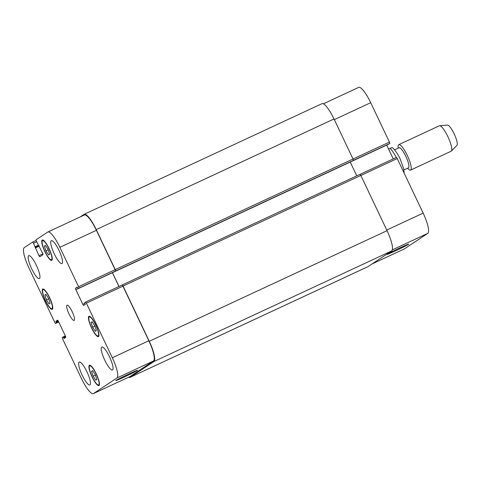 <?xml version="1.0" encoding="UTF-8"?>
<svg xmlns="http://www.w3.org/2000/svg" width="481" height="481" viewBox="0 0 481 481"><rect width="100%" height="100%" fill="white"/><g stroke="black" fill="none" stroke-linecap="round" stroke-linejoin="round"><path stroke-width="0.72" d="M392.123 147.547L388.588 149.056M394.588 149.856L399.062 147.775A11.081 2.519 65.1 0 1 405.862 156.409A11.081 2.519 65.1 0 1 408.411 167.869L403.932 169.949M398.238 148.16A14.027 3.193 65.1 0 1 398.767 144.661A14.027 3.193 65.1 0 1 407.371 155.597A14.027 3.193 65.1 0 1 410.6 170.1A14.027 3.193 65.1 0 1 407.587 168.254M398.767 144.661L439.315 125.8A14.027 3.193 65.1 0 1 439.58 125.727A14.027 3.193 65.1 0 1 447.919 136.73A14.027 3.193 65.1 0 1 451.37 151.076A14.027 3.193 65.1 0 1 451.148 151.232L410.6 170.1M439.58 125.727L447.516 125.12A11.219 2.555 65.1 0 1 454.19 133.922A11.219 2.555 65.1 0 1 456.95 145.394L451.37 151.076M124.363 376.99A12.013 0.403 -25.4 0 1 115.813 380.615A12.013 0.403 -25.4 0 1 126.497 375.096A12.013 0.403 -25.4 0 1 137.524 370.31A12.013 0.403 -25.4 0 1 124.363 376.99M395.58 250.811A12.013 0.403 -25.4 0 1 387.025 254.437A12.013 0.403 -25.4 0 1 397.709 248.917A12.013 0.403 -25.4 0 1 408.736 244.132A12.013 0.403 -25.4 0 1 395.58 250.811M92.617 327.176L91.053 322.384L92.142 321.663L94.787 325.733L96.35 330.525L95.262 331.247L92.617 327.176L94.913 326.106M91.053 322.384L92.25 321.825M45.935 250.902L44.372 246.11L45.461 245.388L48.106 249.459L49.669 254.257L48.581 254.978L45.935 250.902L48.226 249.837M44.372 246.11L45.563 245.557M46.416 299.885L44.859 295.087L45.942 294.366L48.593 298.442L50.15 303.234L49.068 303.956L46.416 299.885L48.713 298.815M44.859 295.087L46.05 294.534M93.104 376.154L91.54 371.362L92.629 370.641L95.274 374.711L96.837 379.503L95.749 380.224L93.104 376.154L95.394 375.09M91.54 371.362L92.737 370.809M51.527 259.68A10.522 2.393 -114.9 0 0 49.11 249.008A10.522 2.393 -114.9 0 0 42.581 240.644A10.522 2.393 -114.9 0 0 44.847 251.19A10.522 2.393 -114.9 0 0 51.455 259.722A10.522 2.393 -114.9 0 0 51.527 259.68M51.828 260.311A11.219 2.555 65.1 0 1 51.756 260.359A11.219 2.555 65.1 0 1 44.703 251.262A11.219 2.555 65.1 0 1 42.286 240.007A11.219 2.555 65.1 0 1 49.254 248.93A11.219 2.555 65.1 0 1 51.828 260.311M98.214 335.954A10.522 2.393 -114.9 0 0 95.797 325.282A10.522 2.393 -114.9 0 0 89.268 316.919A10.522 2.393 -114.9 0 0 91.534 327.465A10.522 2.393 -114.9 0 0 98.142 335.997A10.522 2.393 -114.9 0 0 98.214 335.954M98.515 336.586A11.219 2.555 65.1 0 1 98.437 336.628A11.219 2.555 65.1 0 1 91.384 327.531A11.219 2.555 65.1 0 1 88.967 316.282A11.219 2.555 65.1 0 1 95.935 325.204A11.219 2.555 65.1 0 1 98.515 336.586M98.695 384.932A10.522 2.393 -114.9 0 0 96.284 374.26A10.522 2.393 -114.9 0 0 89.749 365.897A10.522 2.393 -114.9 0 0 92.015 376.443A10.522 2.393 -114.9 0 0 98.623 384.974A10.522 2.393 -114.9 0 0 98.695 384.932M98.996 385.564A11.219 2.555 65.1 0 1 98.924 385.606A11.219 2.555 65.1 0 1 91.871 376.509A11.219 2.555 65.1 0 1 89.454 365.259A11.219 2.555 65.1 0 1 96.422 374.182A11.219 2.555 65.1 0 1 98.996 385.564M52.014 308.658A10.522 2.393 -114.9 0 0 49.597 297.986A10.522 2.393 -114.9 0 0 43.068 289.622A10.522 2.393 -114.9 0 0 45.334 300.174A10.522 2.393 -114.9 0 0 51.942 308.7A10.522 2.393 -114.9 0 0 52.014 308.658M52.315 309.295A11.219 2.555 65.1 0 1 52.237 309.337A11.219 2.555 65.1 0 1 45.19 300.24A11.219 2.555 65.1 0 1 42.773 288.985A11.219 2.555 65.1 0 1 49.735 297.907A11.219 2.555 65.1 0 1 52.315 309.295M39.466 278.511A12.626 2.874 65.1 0 1 39.382 278.559A12.626 2.874 65.1 0 1 31.451 268.326A12.626 2.874 65.1 0 1 28.734 255.67A12.626 2.874 65.1 0 1 36.568 265.704A12.626 2.874 65.1 0 1 39.466 278.511M89.977 384.89A12.626 2.874 65.1 0 1 89.893 384.938A12.626 2.874 65.1 0 1 81.962 374.705A12.626 2.874 65.1 0 1 79.245 362.049A12.626 2.874 65.1 0 1 87.079 372.084A12.626 2.874 65.1 0 1 89.977 384.89M112.56 369.901A12.626 2.874 65.1 0 1 112.476 369.949A12.626 2.874 65.1 0 1 104.545 359.71A12.626 2.874 65.1 0 1 101.828 347.054A12.626 2.874 65.1 0 1 109.662 357.094A12.626 2.874 65.1 0 1 112.56 369.901M62.049 263.522A12.626 2.874 65.1 0 1 61.965 263.57A12.626 2.874 65.1 0 1 54.034 253.337A12.626 2.874 65.1 0 1 51.317 240.68A12.626 2.874 65.1 0 1 59.151 250.715A12.626 2.874 65.1 0 1 62.049 263.522M93.518 393.536A19.637 4.467 65.1 0 1 93.386 393.608A19.637 4.467 65.1 0 1 81.337 378.3L62.632 338.919A1.401 0.319 65.1 0 1 62.302 337.476L63.059 336.971L64.051 338.48L65.693 337.385A1.401 0.319 -114.9 0 0 65.362 335.942L58.381 321.254A1.401 0.319 -114.9 0 0 57.522 320.16L55.874 321.254L56.439 323.046L55.688 323.545A1.401 0.319 65.1 0 1 55.676 323.551A1.401 0.319 65.1 0 1 54.816 322.456L28.902 267.875A19.637 4.467 65.1 0 1 24.248 247.643L32.606 242.093A1.401 0.319 65.1 0 1 32.618 242.087A1.401 0.319 65.1 0 1 33.478 243.182L38.961 255.7A1.401 0.319 -114.9 0 0 39.821 256.794L42.947 254.72A1.401 0.319 -114.9 0 0 42.617 253.271L36.436 241.221A1.401 0.319 65.1 0 1 36.099 239.772L47.691 232.082A19.637 4.467 65.1 0 1 47.823 232.01A19.637 4.467 65.1 0 1 59.872 247.312L78.571 286.7A1.401 0.319 65.1 0 1 78.902 288.143L78.15 288.648L77.152 287.139L75.517 288.227A1.401 0.319 -114.9 0 0 75.848 289.67L82.822 304.365A1.401 0.319 -114.9 0 0 83.682 305.459L85.335 304.365L84.764 302.573L85.522 302.074A1.401 0.319 65.1 0 1 85.528 302.068A1.401 0.319 65.1 0 1 86.388 303.162L112.307 357.744A19.637 4.467 65.1 0 1 116.961 377.97L93.518 393.536L130.05 376.539A19.637 4.467 65.1 0 1 129.918 376.611L93.386 393.608M74.212 320.406A8.417 1.918 65.1 0 1 74.152 320.436A8.417 1.918 65.1 0 1 68.867 313.618A8.417 1.918 65.1 0 1 67.051 305.176A8.417 1.918 65.1 0 1 72.276 311.868A8.417 1.918 65.1 0 1 74.212 320.406M396.374 157.449L360.035 174.356L396.362 157.455A1.401 0.319 65.1 0 1 396.374 157.449A1.401 0.319 65.1 0 1 397.234 158.544L423.148 213.125A19.637 4.467 65.1 0 1 427.807 233.357L404.359 248.917A19.637 4.467 65.1 0 1 404.226 248.99L371.957 264.009M323.364 103.818L358.67 87.392A19.637 4.467 65.1 0 1 370.713 102.7L389.418 142.081A1.401 0.319 65.1 0 1 389.748 143.524L78.15 288.648M386.706 145.094L393.266 158.898M130.08 377.332L367.857 266.714A19.637 4.467 -114.9 0 0 367.995 266.636L391.708 250.896A19.637 4.467 -114.9 0 0 387.055 230.67L360.834 175.451A1.401 0.319 -114.9 0 0 359.974 174.356A1.401 0.319 -114.9 0 0 359.962 174.362L122.21 284.98A1.401 0.319 65.1 0 1 123.058 286.075L149.272 341.288A19.637 4.467 65.1 0 1 153.932 361.52L130.219 377.26A19.637 4.467 65.1 0 1 130.08 377.332A19.637 4.467 65.1 0 1 128.686 377.182M356.776 175.848L350.234 162.061M389.748 143.524L353.349 160.432A1.401 0.319 -114.9 0 0 353.018 158.989L334.012 118.969A19.637 4.467 -114.9 0 0 321.969 103.668L84.193 214.285A19.637 4.467 65.1 0 1 96.236 229.593L115.242 269.613A1.401 0.319 65.1 0 1 115.572 271.056L78.902 288.143M47.823 232.01L84.355 215.013A19.637 4.467 65.1 0 1 96.404 230.315L115.103 269.703A1.401 0.319 65.1 0 1 115.44 271.146M112.398 272.709L118.951 286.52M359.974 174.356L122.198 284.98A1.401 0.319 65.1 0 0 122.186 284.986L122.06 285.077A1.401 0.319 65.1 0 1 122.06 285.071A1.401 0.319 65.1 0 1 122.926 286.165L148.839 340.746A19.637 4.467 65.1 0 1 153.493 360.972L130.05 376.539M112.458 272.685L119.011 286.49M80.093 216.991L84.055 214.364A19.637 4.467 65.1 0 1 84.193 214.285M390.097 148.352A16.835 3.83 65.1 0 1 396.272 157.497M372.023 263.961L404.359 248.917M334.325 119.625L370.713 102.7M115.242 269.613L389.418 142.081M360.846 175.475L397.234 158.544M386.76 230.056L423.148 213.125M392.346 249.849L427.807 233.357M36.135 240.452L32.624 242.087L36.135 240.452M36.664 241.702L33.478 243.182M42.863 253.884L38.961 255.7M96.404 230.315L59.872 247.312M115.103 269.703L78.571 286.7M77.387 287.355L75.517 288.227M78.09 288.63L75.848 289.67M84.993 303.355L82.822 304.365M122.926 286.165L86.388 303.162M122.054 285.077L85.54 302.062L122.06 285.071M148.839 340.746L112.307 357.744M153.493 360.972L116.961 377.97M387.055 230.67L149.272 341.288M391.708 250.896L153.932 361.52M360.834 175.451L123.058 286.075M388.997 144.029L78.15 288.642M353.349 160.432L115.572 271.056M334.012 118.969L96.236 229.593M35.161 246.729L38.468 245.202M39.232 246.14L35.293 247.974M38.979 245.617L35.161 247.396M38.973 245.599L35.293 247.306M58.73 321.981L56.439 323.046M58.478 321.452L56.307 322.462M58.159 320.827L56.006 321.831M57.828 320.346L55.874 321.254M65.741 337.091L63.702 338.041M65.554 336.405L63.402 337.409M65.344 335.906L63.065 336.971L65.344 335.906M130.219 377.26L367.995 266.636M392.117 147.541C392.761 147.571 396.927 151.924 400.15 158.958L403.697 168.747L404.154 172.883M43.386 240.272L42.581 240.644M52.261 259.349L51.455 259.722M90.073 316.54L89.268 316.919M98.948 335.618L98.142 335.997M90.554 365.518L89.749 365.897M99.429 384.596L98.623 384.974M43.873 289.249L43.068 289.622M52.748 308.327L51.942 308.7"/></g></svg>
